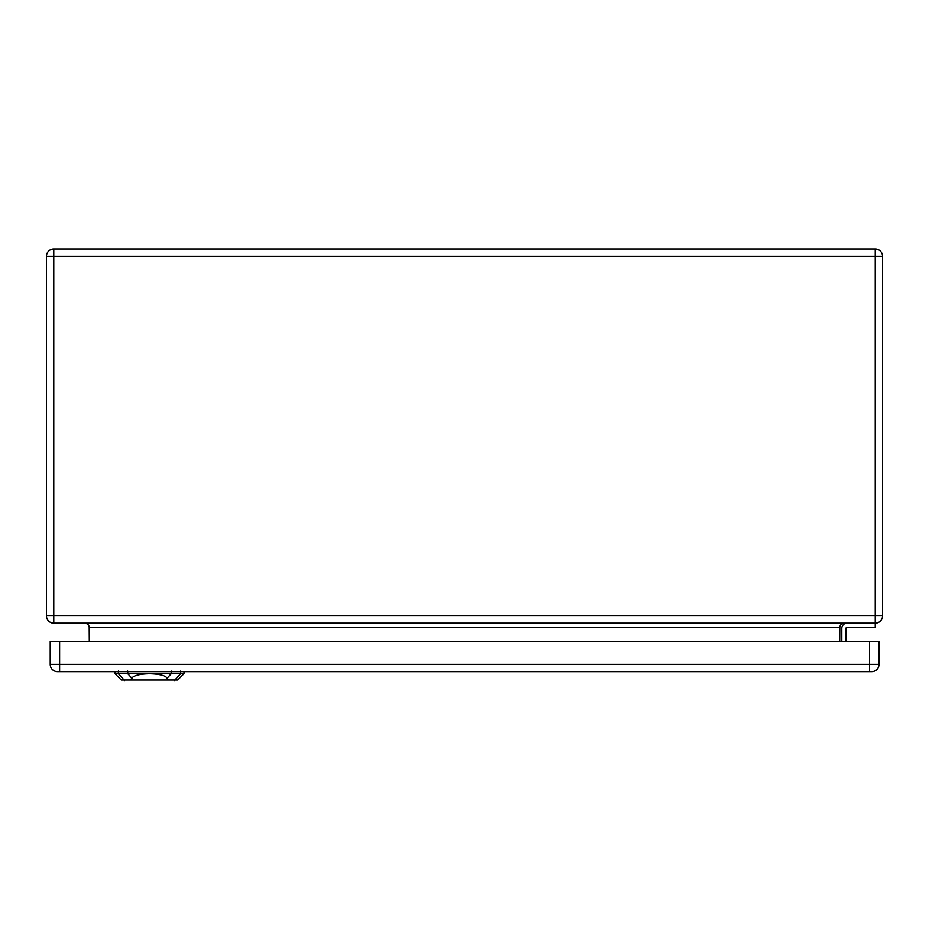 <?xml version="1.0" encoding="UTF-8"?>
<svg xmlns="http://www.w3.org/2000/svg" width="929" height="929" viewBox="0 0 929 929"><rect width="100%" height="100%" fill="white"/><g stroke="black" fill="none" stroke-linecap="round" stroke-linejoin="round"><path stroke-width="1.39" d="M875.234 623.15L875.234 256.311L53.766 256.311L53.766 615.834L882.55 615.834A7.316 7.316 0 0 1 875.234 623.15L53.766 623.15A7.316 7.316 0 0 1 46.45 615.834L46.45 256.311A7.316 7.316 0 0 1 53.766 248.995L875.234 248.995A7.316 7.316 0 0 1 882.55 256.311L882.55 615.834A7.316 7.316 0 0 1 875.234 623.15L875.234 627.33L847.016 627.33A1.045 1.045 0 0 0 845.971 628.376L845.971 641.335M841.79 641.335L841.79 628.376A5.226 5.226 0 0 1 847.016 623.15M89.3 641.335L89.196 626.39L87.721 624.056L85.12 623.15M839.7 641.335L839.804 626.39L841.279 624.056L843.88 623.15M847.016 627.33A1.045 1.045 0 0 0 845.971 628.376A1.045 1.045 0 0 1 847.016 627.33M869.59 671.644L871.681 671.644A7.316 7.316 0 0 0 878.997 664.328L878.997 641.335L50.212 641.335L50.212 664.328A7.316 7.316 0 0 0 57.528 671.644L869.59 671.644L869.59 641.335M871.681 671.644A7.316 7.316 0 0 0 878.997 664.328L59.619 664.328L59.619 671.644L57.528 671.644A7.316 7.316 0 0 1 50.212 664.328L59.619 664.328L59.619 641.335M168.416 680.005L177.694 680.005L183.965 673.734L149.499 673.734C158.998 673.943 164.909 675.395 167.255 678.089L168.416 680.005L130.583 680.005L131.744 678.089C134.09 675.395 140 673.943 149.499 673.734L115.033 673.734L114.964 671.644M115.033 673.734L121.304 680.005L130.583 680.005M839.7 627.33L89.3 627.33M882.55 256.311A7.316 7.316 0 0 0 875.234 248.995L875.234 256.311L882.55 256.311M53.766 623.15L53.766 615.834L46.45 615.834A7.316 7.316 0 0 0 53.766 623.15M46.45 256.311L53.766 256.311L53.766 248.995M127.83 673.908L127.749 671.075M118.436 673.908L118.343 671.075M124.579 680.551L117.925 673.177M174.42 680.551L181.074 673.177M180.656 671.075L180.563 673.908M171.168 673.908L171.25 671.075M171.412 673.467L167.011 678.356M131.988 678.356L127.587 673.467M183.965 673.734L184.035 671.644"/></g></svg>
